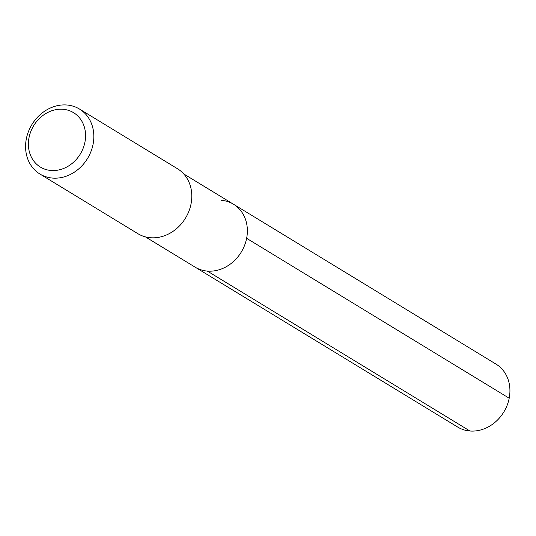 <?xml version="1.0" encoding="UTF-8"?>
<svg xmlns="http://www.w3.org/2000/svg" width="536" height="536" viewBox="0 0 536 536"><rect width="100%" height="100%" fill="white"/><g stroke="black" fill="none" stroke-linecap="round" stroke-linejoin="round"><path stroke-width="0.8" d="M145.397 236.872L195.131 267.163A36.85 31.55 -58.7 0 0 207.352 271.089A36.85 31.55 121.3 0 0 244.563 245.408A36.85 31.55 121.3 0 0 233.468 204.216A36.85 31.55 121.3 0 1 244.563 245.408A36.85 31.55 121.3 0 1 207.352 271.089A36.85 31.55 -58.7 0 1 195.131 267.163L457.704 427.071A36.85 31.55 -58.7 0 0 469.925 430.998L207.352 271.089M177.45 168.713A38.036 32.569 121.3 0 1 188.906 211.231A38.036 32.569 121.3 0 1 150.495 237.736A38.036 32.569 -58.7 0 1 137.879 233.683L39.925 174.026A38.036 32.569 -58.7 0 0 52.541 178.079A38.036 32.569 121.3 0 0 90.946 151.574A38.036 32.569 121.3 0 0 79.496 109.056L177.45 168.713M79.496 109.056A38.036 32.569 121.3 0 0 66.879 105.002A38.036 32.569 -58.7 0 0 28.468 131.508A38.036 32.569 -58.7 0 0 39.925 174.026M62.987 109.277A31.858 27.276 121.3 0 1 84.936 142.147A31.858 27.276 121.3 0 1 50.98 170.482A31.858 27.276 -58.7 0 1 29.031 137.611A31.858 27.276 -58.7 0 1 62.987 109.277M221.241 200.297A36.85 31.55 121.3 0 1 233.468 204.216L496.035 364.132A36.85 31.55 121.3 0 1 507.13 405.317A36.85 31.55 121.3 0 1 469.925 430.998M509.2 398.228L246.634 238.312M183.734 173.932L233.468 204.216"/></g></svg>
